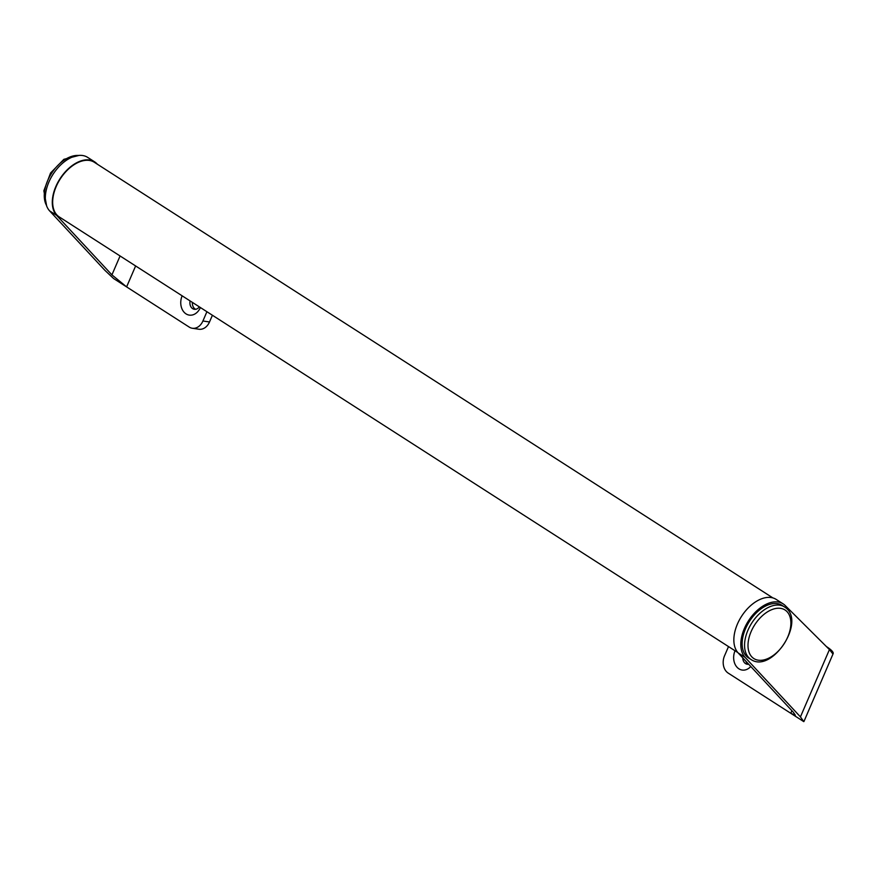 <?xml version="1.0" encoding="UTF-8"?>
<svg xmlns="http://www.w3.org/2000/svg" width="877" height="877" viewBox="0 0 877 877"><rect width="100%" height="100%" fill="white"/><g stroke="black" fill="none" stroke-linecap="round" stroke-linejoin="round"><path stroke-width="1.32" d="M772.911 597.928L94.332 162.278A32.471 19.678 122.7 0 0 61.533 177.044A32.471 19.678 122.7 0 0 57.06 215.128A32.471 19.678 122.7 0 0 59.252 216.926L737.831 652.565M182.142 295.812A13.637 10.469 -81.6 0 0 186.012 313.867A13.637 10.469 -81.6 0 0 200.394 307.542M190.079 300.91A7.148 5.481 -81.6 0 0 192.644 308.649A7.148 5.481 -81.6 0 0 194.365 309.296A7.148 5.481 -81.6 0 0 199.32 306.851M192.392 302.401A7.148 5.481 -81.6 0 0 195.122 309.011A7.148 5.481 -81.6 0 0 195.626 309.296M97.446 164.284L96.634 163.473A32.986 19.996 122.7 0 0 94.606 161.839A32.986 19.996 122.7 0 0 61.39 176.694A32.986 19.996 122.7 0 0 56.599 215.369L111.927 274.874L120.072 255.974M94.606 161.839L87.656 157.378A32.986 19.996 122.7 0 0 54.429 172.232A32.986 19.996 122.7 0 0 49.638 210.908L104.977 270.412L113.604 278.546L126.606 286.9L111.927 274.874M206.917 311.719L202.916 320.993L209.504 321.98L212.409 315.249M202.916 320.993A12.991 9.965 -81.6 0 1 192.326 328.261A12.991 9.965 -81.6 0 1 189.202 327.077L126.606 286.9L135.628 265.961M209.504 321.98A12.991 9.965 98.4 0 1 198.915 329.237L192.326 328.261M750.767 666.487A13.637 10.469 98.4 0 1 738.916 668.822A13.637 10.469 98.4 0 1 735.036 650.767M748.662 664.229A7.148 5.481 98.4 0 1 747.259 664.251A7.148 5.481 98.4 0 1 745.549 663.604A7.148 5.481 98.4 0 1 742.786 657.903M748.519 664.251A7.148 5.481 98.4 0 1 748.015 663.966A7.148 5.481 98.4 0 1 745.823 661.17M783.128 603.858L776.167 599.397A32.986 19.996 122.7 0 0 742.951 614.251A32.986 19.996 122.7 0 0 738.16 652.927L793.488 712.431L795.329 715.215L790.78 713.286L803.792 721.639A23.372 4.9 23.3 0 0 804.023 721.311L833.15 653.661A23.372 4.9 -156.7 0 1 832.931 653.99L829.434 649.583L785.156 605.492A32.986 19.996 122.7 0 0 783.128 603.858A32.986 19.996 122.7 0 0 749.901 618.713A32.986 19.996 122.7 0 0 745.11 657.388L800.438 716.893L803.792 721.639M826.364 646.524L826.507 646.623A23.372 4.9 -156.7 0 1 833.15 653.661M728.513 646.579L724.523 655.853A12.991 9.965 98.4 0 0 728.195 673.097L790.78 713.286L791.898 710.71M750.876 659.394C771.497 673.996 806.029 622.133 785.562 607.651L782.141 605.393A31.166 18.888 122.7 0 0 749.89 620.675A31.166 18.888 122.7 0 0 747.588 657.224A31.166 18.888 122.7 0 0 748.465 657.849L750.876 659.394A31.166 18.888 -57.3 0 1 749.999 658.77A31.166 18.888 -57.3 0 1 752.302 622.221A31.166 18.888 -57.3 0 1 784.553 606.939A31.166 18.888 -57.3 0 1 785.43 607.564M56.599 215.369L49.638 210.908M829.434 649.583L800.438 716.893M738.16 652.927L745.11 657.388M78.294 155.47A31.166 18.888 122.7 0 0 51.524 173.383A31.166 18.888 122.7 0 0 46.382 205.174M785.847 610.567A28.864 17.485 122.7 0 0 755.634 623.459A28.864 17.485 122.7 0 0 753.036 657.98A28.864 17.485 122.7 0 0 783.249 645.088A28.864 17.485 122.7 0 0 785.847 610.567M46.645 205.931L43.85 190.769L50.57 172.977L63.889 159.318L79.083 155.393"/></g></svg>
